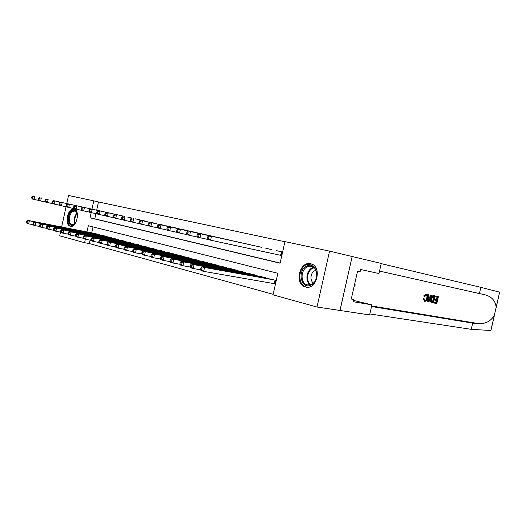 <?xml version="1.0" encoding="UTF-8"?>
<svg xmlns="http://www.w3.org/2000/svg" width="526" height="526" viewBox="0 0 526 526"><rect width="100%" height="100%" fill="white"/><g stroke="black" fill="none" stroke-linecap="round" stroke-linejoin="round"><path stroke-width="0.79" d="M74.1 209.032L74.186 209.052C80.557 210.268 76.52 228.284 70.346 226.246L70.333 226.239C63.988 225.016 67.887 207.185 74.1 209.032M310.728 263.796L310.978 263.855C322.471 266.314 316.797 290.483 305.56 286.979L305.527 286.972C294.054 284.559 299.412 260.633 310.728 263.796M352.17 256.517L381.245 263.447L378.97 273.54L360.606 269.49L360.093 271.784L357.542 271.232L351.283 299.018L353.853 299.458L353.334 301.746L371.895 304.85L369.62 314.929L340.013 310.485L352.17 256.517L339.954 310.465L317 307.02L273.04 294.856L277.866 273.29L88.309 225.746L86.948 231.94M90.104 240.152L89.354 243.571L273.158 294.323M89.354 243.571L84.594 242.696L59.708 235.812L60.516 232.124M103.76 211.708L99.703 210.794M110.624 213.254L106.489 212.326M117.62 214.832L113.406 213.885M124.754 216.442L120.461 215.476M132.033 218.086L127.647 217.1M139.456 219.756L134.985 218.757M147.03 221.479L142.467 220.44M154.762 223.208L150.107 222.163M162.659 224.99L157.899 223.925M170.713 226.824L165.861 225.72M178.945 228.665L173.988 227.548M187.348 230.579L182.285 229.421M195.935 232.512L190.76 231.335M204.713 234.491L199.426 233.288M213.688 236.496L208.276 235.286M222.86 238.567L217.33 237.325M232.236 240.704L226.581 239.415M241.828 242.867L236.049 241.546M251.645 245.083L245.734 243.729M261.692 247.351L255.643 245.964M271.981 249.672L265.781 248.252M273.52 283.514L275.368 284.001L276.163 280.45L269.831 278.958M93.01 226.923L91.708 232.867M265.604 278.195L265.709 277.735L259.528 276.275M255.406 275.532L255.505 275.091L249.462 273.658M245.438 272.928L245.53 272.501L239.632 271.107M235.701 270.384L235.793 269.976L230.026 268.608M226.18 267.905L226.265 267.504L220.631 266.169M216.876 265.472L216.962 265.091L211.452 263.782M207.777 263.099L207.862 262.73L202.471 261.448M198.881 260.778L198.96 260.423L193.686 259.167M190.175 258.509L190.248 258.161L185.093 256.931M181.654 256.287L181.726 255.952L176.677 254.748M173.31 254.111L173.383 253.788L168.445 252.605M165.151 251.98L160.377 250.514M157.156 249.896L152.481 248.463M149.325 247.858L144.749 246.451M141.652 245.859L137.168 244.478M134.137 243.9L129.744 242.552M126.773 241.98L122.466 240.658M119.553 240.099L115.326 238.804M112.472 238.252L108.33 236.989M105.529 236.444L101.465 235.207M98.717 234.675L94.733 233.459M284.921 241.723L98.487 201.951L96.692 210.13M95.916 213.661L94.785 218.836L280.154 263.066M279.865 255.149L281.726 255.577L282.521 252.02L276.17 250.593M352.111 256.504L329.559 251.132L317 307.02M61.641 226.995L66.059 206.771M66.776 203.49L68.531 195.481L93.766 200.86L91.965 209.078M98.487 201.951L93.766 200.86M91.182 212.629L90.045 217.83L280.115 263.217L284.947 241.618L329.559 251.132M85.35 239.245L84.594 242.696M94.785 218.836L90.045 217.83M280.66 251.599L278.011 251.001M281.732 255.557L207.915 239.586L207.487 238.278L208.559 238.528L208.907 236.963L207.836 236.72L207.487 238.278M208.907 236.963L211.452 236.305L210.584 240.204L208.559 238.528M208.776 235.701L207.836 236.72M271.686 279.286L201.879 266.761L204.535 267.471L203.667 271.363L275.4 283.869M201.636 269.713L203.667 271.363L201.017 270.64L200.577 269.43L201.636 269.713L201.984 268.155L200.919 267.872L200.577 269.43M201.984 268.155L204.535 267.471L274.316 279.97M200.919 267.872L201.879 266.761M306.967 265.946C316.902 260.988 321.09 281.357 310.813 285.197C300.833 289.826 296.953 269.838 306.967 265.946M311.142 284.566C318.329 282.008 318.677 267.793 311.616 266.399L307.585 266.754C300.445 269.443 300.182 283.521 307.276 284.895L311.142 284.566M315.975 270.377L314.916 270.693C310.465 272.356 309.505 280.772 313.522 282.981M311.648 264.072L306.684 264.539C297.847 267.892 297.525 285.342 306.336 287.045L307.151 287.196M354.083 286.571L355.201 285.151L354.807 283.369M354.439 285.007L355.201 285.151M75.987 222.222L73.693 224.78C67.939 228.646 66.493 214.148 72.259 210.854C74.468 209.664 76.106 210.466 77.151 213.254L77.493 214.93M77.125 213.168L75.014 211.025L72.779 211.465C68.682 213.747 68.012 224.109 71.937 224.78L74.113 224.359L74.948 223.695M74.633 209.21L72.154 209.828C67.078 212.655 66.243 225.463 71.095 226.331M435.765 296.066L438.395 296.598L435.304 295.954L434.969 296.73L435.581 296.868L435.765 296.066L435.304 295.954M437.093 297.177L436.343 299.511L434.443 299.143L434.272 299.945L435.081 300.142L435.265 299.333L434.443 299.143M436.159 300.353L435.883 302.509L433.845 302.121L433.805 302.963L434.266 303.068L434.45 302.266L433.845 302.121M431.261 298.873C431.761 296.651 432.582 295.579 433.733 295.651L435.068 295.921L433.477 302.923L431.603 302.463L431.182 301.858L431.261 298.873L430.439 298.676L430.61 301.72L431.767 302.575M435.068 295.921L433.266 295.546L431.537 296.309M424.403 296.151L426.474 294.087L426.027 293.981L423.621 295.967L424.883 296.486L423.621 295.967M426.027 294.928L426.014 297.828L426.842 298.025C427.263 296.375 427.092 295.342 426.336 294.915L424.883 296.486M426.474 294.087C427.572 294.514 427.875 295.862 427.368 298.124C426.849 300.293 426.001 301.378 424.83 301.378L423.851 299.031L424.429 298.919L423.654 298.735L423.095 298.853L424.732 301.359M494.479 314.969L490.929 330.499L471.25 329.335L472.664 323.128L479.022 323.687C485.833 323.812 490.929 321.038 494.322 315.363L496.156 307.342C495.505 301.03 491.981 296.901 485.583 294.954L379.522 271.087L485.583 294.954M431.912 295.283L428.848 302.042L428.256 301.931L428.388 294.573L428.946 294.685L428.874 296.947L430.452 297.256L431.366 295.171L431.912 295.283L430.899 295.066L429.683 297.072L428.874 296.914M428.946 294.685L427.927 294.461L427.592 296.506M427.539 297.144L427.796 301.819L428.256 301.931M479.416 293.561L480.836 287.341L381.205 263.638M471.25 329.335L369.837 313.95M371.52 306.513L472.664 323.128M496.156 307.342L499.628 292.167L480.836 287.341M371.895 304.85L353.63 300.431M499.628 292.167L496.13 307.749M353.853 299.458L351.329 298.807M424.429 298.919L425.041 300.563C425.896 300.504 426.501 299.656 426.842 298.025M423.851 299.031L423.095 298.853M429.288 299.919L430.11 298.038L428.848 297.788L428.736 301.174L429.288 299.919L428.782 299.8M431.366 295.171L430.899 295.066M430.452 297.256L429.683 297.072M428.388 294.573L427.927 294.461M429.282 297.874L428.808 298.965M434.371 296.625L432.642 296.802L431.774 298.992L431.833 301.615L432.405 301.871L433.148 302.016L434.371 296.625M433.759 295.658L433.299 295.546M431.182 301.858L430.61 301.72M431.603 302.463L431.123 302.345M433.753 296.5L432.536 301.871L432.083 301.779M433.148 302.016L432.536 301.871M435.265 299.333L437.159 299.708L437.711 297.295L435.581 296.868M437.159 299.708L436.343 299.511M434.45 302.266L436.488 302.654L436.981 300.51L435.081 300.142M436.488 302.654L435.883 302.509M438.395 296.598L436.817 303.555L434.266 303.068M270.167 249.232L267.583 248.653M207.869 239.455L197.388 237.154L196.941 235.858L197.98 236.102L198.322 234.557L197.283 234.32L196.941 235.858M198.322 234.557L200.847 233.906L199.992 237.752L197.98 236.102M198.236 233.32L197.283 234.32M259.923 246.924L187.966 230.999L257.398 246.352M197.342 237.029L187.131 234.787L186.658 233.498L187.677 233.735L188.012 232.216L186.993 231.979L186.658 233.498M188.012 232.216L190.511 231.571L189.669 235.372L187.677 233.735M187.966 230.999L186.993 231.979M249.916 244.669L177.959 228.738L247.45 244.11M187.085 234.668L177.13 232.479L176.637 231.203L177.63 231.427L177.959 229.928L176.973 229.704L176.637 231.203M177.959 229.928L180.438 229.297L179.603 233.044L177.63 231.427M177.959 228.738L176.973 229.704M240.139 242.46L237.726 241.921M177.084 232.36L167.38 230.224L166.867 228.961L167.833 229.185L168.162 227.699L167.196 227.482L166.867 228.961M168.162 227.699L170.615 227.081L169.793 230.782L167.833 229.185M168.195 226.535L167.196 227.482M261.343 276.604L191.438 263.98L194.022 264.67L193.167 268.51L200.722 269.838M191.155 266.886L193.167 268.51L190.59 267.813L190.123 266.603L191.155 266.886L191.497 265.347L190.465 265.071L190.123 266.603M191.497 265.347L194.022 264.67L263.907 277.268M190.465 265.071L191.438 263.98M251.237 273.98L181.26 261.271L183.778 261.941L182.943 265.735L190.287 267.03M180.944 264.124L182.943 265.735L180.425 265.051L179.938 263.855L180.944 264.124L181.279 262.605L180.273 262.336L179.938 263.855M181.279 262.605L183.778 261.941L253.742 274.631M180.273 262.336L181.26 261.271M241.362 271.423L171.345 258.628L173.797 259.285L172.969 263.026L180.116 264.295M170.989 261.435L172.969 263.026L170.516 262.362L170.01 261.172L170.989 261.435L171.318 259.936L170.339 259.673L170.01 261.172M171.318 259.936L173.797 259.285L243.808 272.054M170.339 259.673L171.345 258.628M231.716 268.917L161.673 256.05L164.066 256.688L163.251 260.39L170.207 261.632M161.285 258.818L163.251 260.39L160.857 259.739L160.325 258.555L161.285 258.818L161.613 257.339L160.654 257.076L160.325 258.555M161.613 257.339L164.066 256.688L234.109 269.542M160.654 257.076L161.673 256.05M230.579 240.31L161.035 224.918L228.225 239.777M167.334 230.112L157.872 228.028L157.34 226.772L158.28 226.989L158.609 225.522L157.662 225.312L157.34 226.772M158.609 225.522L161.035 224.918L160.226 228.573L158.28 226.989M158.681 224.385L157.662 225.312M222.288 266.472L152.238 253.539L154.578 254.163L153.77 257.819L160.542 259.035M151.817 256.261L153.77 257.819L151.435 257.181L150.883 256.011L151.817 256.261L152.145 254.794L151.205 254.545L150.883 256.011M152.145 254.794L154.578 254.163L224.622 267.077M151.205 254.545L152.238 253.539M221.236 238.199L218.934 237.68M157.826 227.922L148.595 225.884L148.043 224.641L148.963 224.852L149.285 223.405L148.365 223.195L148.043 224.641M149.285 223.405L151.692 222.807L150.896 226.417L148.963 224.852M149.391 222.281L148.365 223.195M213.069 264.078L143.039 251.086L145.314 251.698L144.518 255.307L151.113 256.497M142.585 253.769L144.518 255.307L142.244 254.689L141.678 253.519L142.585 253.769L142.908 252.322L141.994 252.079L141.678 253.519M142.908 252.322L145.314 251.698L215.351 264.677M141.994 252.079L143.039 251.086M212.103 236.141L140.324 220.236L209.848 235.628M148.549 225.779L139.541 223.793L138.976 222.557L139.87 222.768L140.186 221.334L139.285 221.13L138.976 222.557M140.186 221.334L142.572 220.742L141.783 224.313L139.87 222.768M140.324 220.236L139.285 221.13M204.055 261.744L134.051 248.699L136.28 249.291L135.491 252.855L141.921 254.025M133.578 251.329L135.491 252.855L133.269 252.25L132.684 251.093L133.578 251.329L133.887 249.903L132.999 249.666L132.684 251.093M133.887 249.903L136.28 249.291L206.291 262.323M132.999 249.666L134.051 248.699M203.167 234.123L200.958 233.629M139.495 223.695L130.704 221.755L130.119 220.525L130.994 220.729L131.303 219.316L130.428 219.118L130.119 220.525M131.303 219.316L133.67 218.731L132.894 222.261L130.994 220.729M131.48 218.237L130.428 219.118M195.231 259.456L125.287 246.359L127.456 246.937L126.681 250.461L132.946 251.606M124.78 248.956L126.681 250.461L124.511 249.876L123.912 248.719L124.78 248.956L125.089 247.549L124.221 247.312L123.912 248.719M125.089 247.549L127.456 246.937L197.421 260.022M124.221 247.312L125.287 246.359M194.423 232.15L192.266 231.664M130.658 221.656L122.071 219.763L121.473 218.546L122.328 218.744L122.637 217.343L121.776 217.153L121.473 218.546M122.637 217.343L124.978 216.771L124.208 220.256L122.328 218.744M122.834 216.285L121.776 217.153M186.605 257.214L116.719 244.077L118.843 244.643L118.08 248.127L124.189 249.252M116.187 246.635L118.08 248.127L115.957 247.549L115.345 246.411L116.187 246.635L116.496 245.241L115.648 245.017L115.345 246.411M116.496 245.241L118.843 244.643L188.742 257.773M115.648 245.017L116.719 244.077M185.869 230.224L183.758 229.75M122.025 219.664L113.642 217.817L113.024 216.607L113.859 216.797L114.162 215.417L113.327 215.226L113.024 216.607M114.162 215.417L116.489 214.851L115.733 218.297L113.859 216.797M114.398 214.378L113.327 215.226M178.163 255.025L108.356 241.855L110.434 242.407L109.678 245.846L115.635 246.944M107.804 244.373L109.678 245.846L107.606 245.287L106.975 244.149L107.804 244.373L108.106 242.992L107.278 242.769L106.975 244.149M108.106 242.992L110.434 242.407L180.254 255.57M107.278 242.769L108.356 241.855M177.492 228.337L175.428 227.87M113.596 217.725L105.404 215.91L104.773 214.713L105.588 214.904L105.89 213.536L105.075 213.352L104.773 214.713M105.89 213.536L108.192 212.977L107.442 216.383L105.588 214.904M106.147 212.517L105.075 213.352M169.891 252.881L100.183 239.678L102.208 240.218L101.465 243.617L107.278 244.695M99.605 242.157L101.465 243.617L99.44 243.071L98.796 241.94L99.605 242.157L99.907 240.796L99.092 240.579L98.796 241.94M99.907 240.796L102.208 240.218L171.943 253.414M99.092 240.579L100.183 239.678M169.293 226.482L167.268 226.029M105.358 215.824L97.356 214.056L96.712 212.866L97.507 213.05L97.803 211.702L97.008 211.518L96.712 212.866M97.803 211.702L100.085 211.15L99.348 214.516L97.507 213.05M98.092 210.696L97.008 211.518M161.798 250.784L92.201 237.548L94.18 238.074L93.437 241.441L99.112 242.493M91.596 239.994L93.437 241.441L91.465 240.901L90.807 239.784L91.596 239.994L91.892 238.646L91.103 238.436L90.807 239.784M91.892 238.646L94.18 238.074L163.81 251.303M91.103 238.436L92.201 237.548M161.265 224.674L159.286 224.227M97.303 213.964L89.486 212.234L88.828 211.058L89.611 211.235L89.9 209.9L89.118 209.723L88.828 211.058M89.9 209.9L92.162 209.355L91.432 212.688L89.611 211.235M90.209 208.914L89.118 209.723M153.875 248.726L84.39 235.47L86.323 235.983L85.593 239.31L91.136 240.343M83.766 237.877L85.593 239.31L83.66 238.784L82.996 237.673L83.766 237.877L84.061 236.549L83.286 236.338L82.996 237.673M84.061 236.549L86.323 235.983L155.841 249.232M83.286 236.338L84.39 235.47M153.401 222.899L151.462 222.465M89.433 212.149L81.786 210.459L81.122 209.289L81.885 209.46L82.174 208.145L81.412 207.967L81.122 209.289M82.174 208.145L84.416 207.606L83.693 210.9L81.885 209.46M82.51 207.178L81.412 207.967M146.11 246.714L76.757 233.432L78.65 233.939L77.927 237.226L83.338 238.245M76.112 235.812L77.927 237.226L76.033 236.713L75.356 235.609L76.112 235.812L76.401 234.497L75.645 234.294L75.356 235.609M76.401 234.497L78.65 233.939L148.036 247.213M75.645 234.294L76.757 233.432M145.695 221.163L143.795 220.736M81.74 210.374L74.258 208.723L73.581 207.56L74.33 207.731L74.613 206.422L73.87 206.258L73.581 207.56M74.613 206.422L76.842 205.896L76.125 209.151L74.33 207.731M74.975 205.475L73.87 206.258M138.502 244.735L69.287 231.447L71.141 231.94L70.425 235.194L75.711 236.187M68.623 233.787L70.425 235.194L68.577 234.688L67.887 233.59L68.623 233.787L68.913 232.485L68.17 232.288L67.887 233.59M68.913 232.485L71.141 231.94L140.389 245.228M68.17 232.288L69.287 231.447M138.147 219.46L136.287 219.04M74.212 208.638L66.901 207.02L66.21 205.863L66.94 206.034L67.223 204.745L66.493 204.575L66.21 205.863M67.223 204.745L69.425 204.22L68.722 207.441L66.94 206.034M67.598 203.805L66.493 204.575M131.053 242.802L61.983 229.5L63.791 229.98L63.087 233.202L68.255 234.175M61.299 231.815L63.087 233.202L61.279 232.709L60.575 231.618L61.299 231.815L61.581 230.526L60.858 230.329L60.575 231.618M61.581 230.526L63.791 229.98L132.9 243.282M60.858 230.329L61.983 229.5M130.75 217.797L128.923 217.383M66.848 206.942L59.694 205.357L58.997 204.213L59.708 204.377L59.99 203.102L59.274 202.937L58.997 204.213M59.99 203.102L62.173 202.582L61.476 205.771L59.708 204.377M60.385 202.181L59.274 202.937M123.741 240.908L54.836 227.594L56.604 228.067L55.907 231.249L60.957 232.209M54.139 229.875L55.907 231.249L54.139 230.769L53.428 229.684L54.139 229.875L54.415 228.6L53.705 228.409L53.428 229.684M54.415 228.6L56.604 228.067L125.556 241.381M53.705 228.409L54.836 227.594M123.498 216.16L53.33 200.584L121.71 215.752M59.648 205.278L52.639 203.726L51.936 202.589L52.633 202.753L52.909 201.491L52.206 201.326L51.936 202.589M52.909 201.491L55.079 200.978L54.388 204.134L52.633 202.753M53.33 200.584L52.206 201.326M116.581 239.047L47.833 225.733L49.569 226.193L48.885 229.343L53.816 230.283M47.123 227.982L48.885 229.343L47.149 228.876L46.426 227.797L47.123 227.982L47.399 226.719L46.702 226.535L46.426 227.797M47.399 226.719L49.569 226.193L118.363 239.514M46.702 226.535L47.833 225.733M116.384 214.555L114.629 214.161M52.593 203.654L45.736 202.135L45.019 201.004L45.703 201.162L45.979 199.913L45.295 199.755L45.019 201.004M45.979 199.913L48.129 199.407L47.445 202.53L45.703 201.162M46.413 199.025L45.295 199.755M109.559 237.226L40.982 223.905L42.685 224.359L42.001 227.475L46.834 228.396M40.259 226.127L42.001 227.475L40.305 227.015L39.581 225.943L40.259 226.127L40.528 224.878L39.851 224.701L39.581 225.943M40.528 224.878L42.685 224.359L111.302 237.68M39.851 224.701L40.982 223.905M109.415 212.984L107.692 212.596M45.69 202.063L38.977 200.57L38.253 199.453L38.924 199.604L39.194 198.368L38.523 198.217L38.253 199.453M39.194 198.368L41.324 197.875L40.653 200.958L38.924 199.604M39.647 197.493L38.523 198.217M102.675 235.444L34.275 222.123L35.939 222.564L35.268 225.647L39.989 226.555M33.532 224.313L35.268 225.647L33.605 225.2L32.868 224.135L33.532 224.313L33.802 223.077L33.138 222.899L32.868 224.135M33.802 223.077L35.939 222.564L104.385 235.885M33.138 222.899L34.275 222.123M102.577 211.439L100.887 211.058M38.931 200.505L32.356 199.045L31.619 197.927L32.277 198.078L32.546 196.855L31.889 196.711L31.619 197.927M32.546 196.855L34.663 196.369L33.999 199.426L32.277 198.078M33.02 195.994L31.889 196.711M95.916 233.689L27.707 220.368L29.338 220.802L28.674 223.859L33.296 224.747M26.951 222.531L28.674 223.859L27.043 223.418L26.3 222.36L26.951 222.531L27.214 221.315L26.563 221.137L26.3 222.36M27.214 221.315L29.338 220.802L97.593 234.123M26.563 221.137L27.707 220.368M281.837 251.869L281.048 255.406M281.41 251.77L280.621 255.314M274.283 283.645L275.059 280.161M274.71 283.731L275.486 280.273M310.228 284.875C304.863 281.509 306.369 270.081 312.464 267.767L313.627 267.379M314.114 267.773L312.983 268.148C307.085 270.384 305.632 281.443 310.82 284.691M74.804 223.833C73.535 219.796 74.278 216.179 77.046 212.984M77.243 213.569C74.922 216.495 74.245 219.763 75.218 223.372M479.022 323.687L371.645 305.948M490.857 330.519L494.322 315.363M264.532 278.004L264.657 277.465M264.966 278.083L265.078 277.577M254.374 275.348L254.492 274.828M254.801 275.427L254.913 274.934M244.452 272.751L244.564 272.251M244.879 272.83L244.984 272.363M234.754 270.213L234.859 269.733M235.181 270.292L235.28 269.845M225.279 267.734L225.378 267.274M225.7 267.813L225.799 267.386M216.008 265.314L216.107 264.867M216.436 265.393L216.528 264.979M206.948 262.947L207.04 262.52M207.369 263.026L207.461 262.625M198.085 260.633L198.177 260.219M198.506 260.712L198.591 260.324M189.413 258.365L189.498 257.97M189.833 258.444L189.912 258.075M180.924 256.149L181.01 255.767M181.345 256.228L181.424 255.873M172.62 253.979L172.699 253.611M173.034 254.058L173.113 253.716M164.487 251.855L164.566 251.5M164.901 251.934L164.973 251.606M156.518 249.778L156.597 249.429M148.72 247.739L148.792 247.404M305.56 286.979L306.579 287.163M308.078 285.039L307.276 284.895M433.266 295.546L433.733 295.651"/></g></svg>
